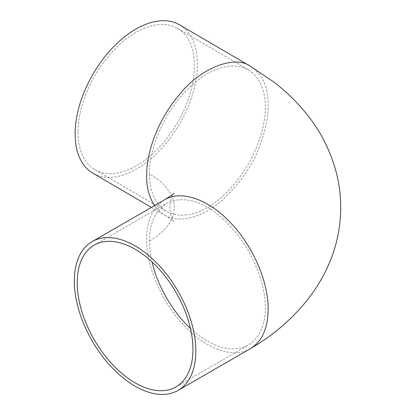<?xml version="1.0" encoding="UTF-8"?>
<svg xmlns="http://www.w3.org/2000/svg" width="415" height="415" viewBox="0 0 415 415"><rect width="100%" height="100%" fill="white"/><g stroke="black" fill="none" stroke-linecap="round" stroke-linejoin="round"><path stroke-width="0.31" stroke-dasharray="2.08 1.56" d="M250.515 66.317C260.506 73.201 266.16 82.933 267.493 95.512C269.646 107.786 267.504 123.483 261.071 142.594C254.058 163.199 241.053 182.429 222.051 200.279C200.476 219.296 177.06 223.109 164.729 215.203L164.309 214.96C160.283 212.547 157.005 209.43 154.468 205.617M179.612 24.869A85.915 49.914 -59.7 0 1 179.342 124.23A85.915 49.914 -59.7 0 1 92.893 173.216M78.036 132.24A81.828 47.533 120.3 0 0 94.962 169.683A81.828 47.533 120.3 0 0 177.293 123.032A81.828 47.533 120.3 0 0 177.547 28.402A81.828 47.533 120.3 0 0 114.058 49.935A81.828 47.533 120.3 0 0 78.036 132.24M190.386 328.281C209.591 346.26 231.57 354.202 248.32 345.124C271.083 330.397 271.083 291.646 248.326 250.639C224.188 210.426 190.63 191.05 166.498 203.397C155.003 211.204 149.353 223.69 149.55 240.856C149.514 247.21 150.37 254.26 152.113 261.995M149.55 240.856C182.481 222.181 182.465 192.736 149.55 174.046C148.56 150.915 163.847 112.828 186.112 90.818C206.862 69.466 230.315 60.18 248.45 69.855C271.083 84.67 271.037 123.322 248.326 164.262C224.152 204.548 190.49 223.929 166.368 211.432C154.961 203.599 149.353 191.139 149.55 174.046M164.449 199.854L164.449 199.854C152.834 206.966 146.905 220.075 146.656 239.185C146.36 266.746 161.855 302.478 184.161 325.651C206.239 349.326 233.593 358.84 250.37 348.667M164.729 215.203L168.563 217.574L173.932 221.667C173.377 221.75 169.439 213.393 169.953 207.464C169.6 201 173.174 193.504 173.984 193.188M151.376 207.401L164.309 214.96M94.962 169.683L166.374 211.427M177.547 28.402L248.455 69.85M175.996 386.879L248.32 345.124M94.174 245.151L166.498 203.397"/><path stroke-width="0.62" d="M154.468 205.617C148.98 196.611 146.376 186.641 146.661 175.716C146.313 156.434 155.049 123.177 179.716 94.179C201.908 66.691 235.575 55.278 250.089 66.073L179.612 24.869A85.915 49.914 -59.7 0 0 112.947 47.476A85.915 49.914 -59.7 0 0 75.125 133.9A85.915 49.914 -59.7 0 0 92.893 173.216L151.376 207.401M195.839 351.09A85.915 49.603 -120 0 0 158.333 264.63A85.915 49.603 -120 0 0 92.13 241.608A85.915 49.603 -120 0 0 92.125 340.819A85.915 49.603 -120 0 0 178.045 390.422A85.915 49.603 -120 0 0 195.839 351.09M135.088 382.827A81.828 47.243 60 0 1 77.226 282.61A81.828 47.243 60 0 1 94.174 245.151A81.828 47.243 60 0 1 176.001 292.393A81.828 47.243 60 0 1 175.996 386.879A81.828 47.243 60 0 1 135.088 382.827M152.113 261.995C157.046 285.048 172.889 312.485 190.386 328.281M250.089 66.073L274.035 82.154C284.374 90.138 293.67 98.91 301.923 108.46C319.311 127.991 331.123 150.785 337.364 176.837C339.74 187.653 340.839 198.578 340.668 209.611C340.456 225.61 337.545 241.234 331.943 256.486C326.766 270.357 319.773 283.263 310.954 295.215C303.713 304.983 295.579 313.973 286.552 322.185C275.778 332.073 263.722 340.897 250.375 348.662C261.99 341.555 267.919 328.447 268.163 309.336C268.464 281.769 252.968 246.043 230.657 222.871C208.584 199.19 181.225 189.681 164.454 199.854C170.715 195.927 173.895 193.706 173.984 193.188L173.984 193.188M178.045 390.422L250.37 348.667M92.13 241.608L164.454 199.854"/></g></svg>
